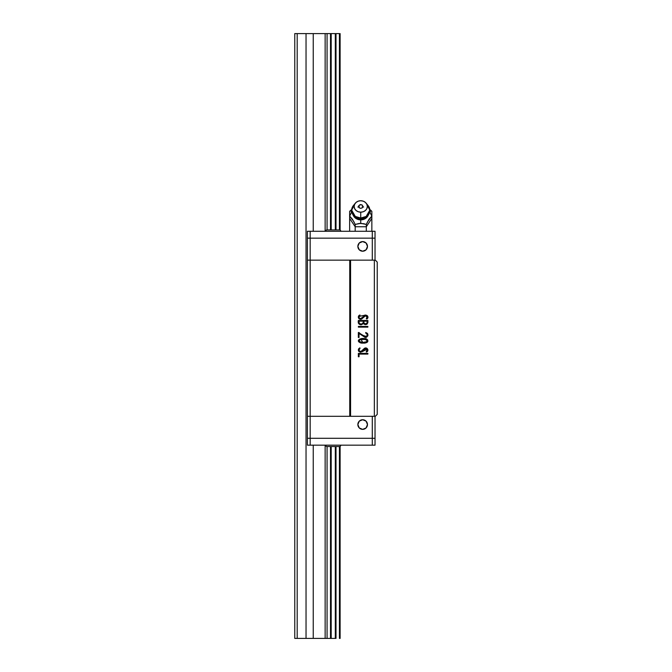 <?xml version="1.0" encoding="UTF-8"?>
<svg xmlns="http://www.w3.org/2000/svg" width="672" height="672" viewBox="0 0 672 672"><rect width="100%" height="100%" fill="white"/><g stroke="black" fill="none" stroke-linecap="round" stroke-linejoin="round"><path stroke-width="1.01" d="M331.187 638.4L335.311 638.4L335.311 446.544L335.311 638.4L336.008 638.4L336.008 446.544L336.008 638.4L331.187 638.4L331.187 446.544L331.187 638.4L327.071 638.4L327.071 446.544A1.378 1.378 0 0 1 325.693 445.166A1.378 1.378 0 0 0 327.062 446.544L339.436 446.544L339.427 638.4L340.124 638.4L340.124 446.359L340.124 638.4L339.427 638.4L339.427 446.544L327.062 446.544L327.071 638.4L331.187 638.4M335.311 229.908L335.311 33.6L331.187 33.6L331.187 229.908L331.187 33.6L330.498 33.6L330.498 229.908L330.498 33.6L335.311 33.6L335.311 229.908M294.764 638.4L297.192 638.4L297.192 33.6L294.764 33.6L294.764 638.4L294.764 33.6L297.192 33.6L297.192 638.4L306.037 638.4L306.037 33.6L297.192 33.6L306.037 33.6L306.037 638.4L313.244 638.4L313.244 445.166L313.244 638.4L327.071 638.4L325.139 638.4L325.139 445.166L325.139 638.4L294.764 638.4M330.498 446.544L330.498 638.4L330.498 446.544M339.436 229.908A1.378 1.378 0 0 1 340.813 231.286A1.378 1.378 0 0 0 339.436 229.908L339.427 33.6L335.311 33.6L336.008 33.6L336.008 229.908L336.008 33.6L339.427 33.6L339.427 229.908L327.062 229.908L327.071 33.6L325.139 33.6L325.139 231.286L325.139 33.6L306.037 33.6L313.244 33.6L313.244 231.286L313.244 33.6L330.498 33.6L327.071 33.6L327.071 229.908A1.378 1.378 0 0 0 325.693 231.286A1.378 1.378 0 0 1 327.062 229.908L327.146 229.908M340.124 230.093L340.124 33.6L340.124 230.093M363.233 321.166L359.033 321.166L359.201 323.274L360.016 323.946L362.099 323.904L363.199 322.787L363.233 321.166C363.518 322.896 362.788 323.896 361.057 324.156C359.36 323.946 358.68 322.946 359.033 321.166L363.233 321.166L363.233 322.484L362.099 323.904M367.206 321.166L363.88 321.166L363.955 323.072L365.576 323.921L367.063 323.022L367.206 321.166C367.492 322.787 366.954 323.711 365.576 323.921C364.09 323.66 363.527 322.745 363.88 321.166L367.206 321.166M366.626 339.881L363.191 339.192C364.997 338.974 366.349 339.511 367.223 340.822C366.299 342.098 364.938 342.619 363.14 342.384L366.584 341.754L367.223 340.822L365.518 339.452L360.83 339.444L359.234 340.208L359.671 341.72L363.14 342.384L366.576 341.754M359.033 321.166L359.201 323.266L360.805 324.148M364.661 323.702L365.576 323.921L364.661 323.702M359.663 341.712L363.14 342.384C361.318 342.619 359.948 342.082 359.033 340.763C359.99 339.494 361.376 338.974 363.191 339.192L359.705 339.839M358.42 350.658L358.453 349.196L359.453 348.096C357.689 350.129 358.117 351.515 360.73 352.262L364.678 349.054C367.139 348.667 367.685 349.44 366.299 351.372L366.299 352.052L367.181 350.532L367.004 349.272L361.939 351.809M367.004 349.272L365.24 348.726L360.73 352.262L358.688 351.271L358.604 348.852M358.949 349.801L359.394 351.12L360.83 351.59L364.291 348.499L366.257 348.079L367.895 349.734L366.727 351.952C369.659 350.557 366.458 345.878 363.821 348.936C362.695 352.498 356.681 351.733 359.982 348.575L358.94 349.944L359.881 351.456M361.36 335.009L359.033 333.362L359.033 337.487L358.344 337.487L358.344 332.506L365.131 336.638L366.778 336.386C363.989 336.092 361.402 334.807 358.999 332.531L358.344 332.506L358.344 337.487L359.033 337.487L359.033 333.362L365.669 337.428C368.659 336.109 368.684 334.463 365.736 332.489L365.736 333.169C367.315 333.925 367.66 334.992 366.778 336.386L367.172 334.463L365.736 332.489L367.794 334.076M365.131 336.638L366.778 336.386M365.736 333.169L365.736 332.489L367.391 333.354L367.802 335.882L366.425 337.327L365.014 337.336M364.888 337.294L359.033 333.362M364.686 324.442L363.518 323.61C366.534 325.349 367.996 324.307 367.895 320.468L367.895 321.88L366.61 324.416L367.895 321.955L367.811 322.795M364.678 316.142L360.73 319.351L364.678 316.142C367.139 315.756 367.685 316.529 366.299 318.461L367.214 316.966L366.778 316.117L365.551 315.748L361.519 319.15M359.293 318.965L358.344 317.024L359.453 315.185C357.689 317.209 358.117 318.604 360.73 319.351L359.276 318.956M358.42 317.738L358.714 315.79L359.453 315.185L359.982 315.017L359.982 315.664L358.957 317.268L359.377 318.192L360.662 318.704L365.156 315.143L367.777 318.016M365.156 315.143L367.164 315.563L367.794 316.386L367.903 317.428L366.727 319.032C370.247 317.142 365.232 312.959 363.502 316.361C362.628 319.78 356.731 318.494 359.982 315.664L359.982 315.017L359.453 315.185L359.982 315.017L359.982 315.664M358.638 341.762L359.982 342.611L358.31 341.032L359.587 339.184L364.325 338.587C361.998 338.184 360.024 338.738 358.403 340.234C358.84 342.451 360.419 343.392 363.14 343.073L360.688 338.814M360.763 342.829L359.982 342.611M360.78 342.132L359.671 341.72M375.312 260.148L374.346 260.148L374.346 416.304L375.312 416.304L377.236 414.372L377.236 262.08L375.312 260.148L377.236 262.08L377.236 414.372L375.312 416.304L374.346 416.304L374.346 260.148L349.742 260.148L349.742 416.304L350.574 416.304L350.574 260.148L350.574 416.304L374.346 416.304L349.742 416.304L349.742 260.148L307.406 260.148L307.406 416.304L310.162 416.304L310.162 260.148L310.162 416.304L349.742 416.304L307.406 416.304L307.406 260.148L310.162 260.148L307.406 260.148L307.406 238.157L307.406 260.148L307.406 238.157L307.406 260.148L310.162 260.148L310.162 238.157L307.406 238.157L310.162 238.157L310.162 260.148L375.312 260.148M358.672 351.246L358.436 350.708M360.847 351.59L361.292 351.431M366.005 348.037L367.206 348.508L367.895 349.692M366.727 351.952L366.299 351.372M366.341 337.352L365.476 337.42M359.512 333.69L359.058 333.379M367.013 324.181L365.182 324.576M361.049 324.853L363.502 323.593L361.049 324.853L359.31 324.29L358.394 323.114L358.361 320.468C357.832 322.93 358.722 324.391 361.049 324.853L358.52 323.467M358.504 323.425L358.369 322.879M358.361 320.468L367.895 320.468L358.361 320.468L367.895 320.468L367.895 321.955M358.73 318.419L358.436 317.797M359.1 316.352L364.787 315.277M366.727 319.032L366.299 318.461M367.87 326.441L367.87 327.13L367.87 326.441L358.386 326.441L358.386 327.13L367.87 327.13L358.386 327.13L358.386 326.441L367.87 326.441L367.87 327.13L358.386 327.13L358.386 326.441L367.87 326.441M363.14 343.073C365.089 343.325 366.643 342.77 367.828 341.401C367.752 339.427 366.584 338.486 364.325 338.587L366.87 339.184L367.777 340.108L367.828 341.401C367.441 342.518 365.879 343.073 363.14 343.073L361.544 342.972M359.058 356.773L359.058 354.094L367.895 354.094L367.895 353.405L358.361 353.405L358.361 356.773L359.058 356.773L358.361 356.773L358.361 353.405L367.895 353.405L367.895 354.094L359.058 354.094L359.058 356.773L358.361 356.773L358.361 353.405L367.895 353.405L367.895 354.094M363.14 316.739L364.039 315.798M364.19 316.579L363.745 317.058M358.344 317.024L358.453 316.285M365.652 324.61L365.165 324.576M364.266 324.198L363.502 323.593M367.391 333.354L367.828 334.194M367.802 335.882L366.408 337.336M365.459 337.42L364.77 337.243M359.033 337.487L358.344 337.487L358.344 332.506L358.999 332.531M367.038 335.958L367.172 334.463M361.318 351.414L362.216 350.65M359.453 348.096L359.982 347.92L359.982 348.575M360.881 250.874A4.813 4.813 90 0 0 367.475 246.406L366.072 249.808L362.67 251.219L359.268 249.808L357.857 246.406L359.268 243.004L362.67 241.592L366.072 243.004L367.475 246.406A4.813 4.813 -90 0 1 362.67 251.219A4.813 4.813 -90 0 1 357.857 246.406L357.857 246.406A4.813 4.813 -90 0 1 362.67 241.592A4.813 4.813 -90 0 1 367.475 246.406A4.813 4.813 90 0 0 360.881 241.937M360.763 241.987A4.813 4.813 90 0 0 360.058 242.365M359.923 242.449A4.813 4.813 90 0 0 359.327 242.945M359.201 243.071A4.813 4.813 90 0 0 358.722 243.65M358.613 243.818A4.813 4.813 90 0 0 358.26 244.465M358.184 244.667A4.813 4.813 90 0 0 357.974 245.356M357.924 245.574A4.813 4.813 90 0 0 357.857 246.296M357.857 246.515A4.813 4.813 90 0 0 357.924 247.237M357.974 247.456A4.813 4.813 90 0 0 358.184 248.144M358.26 248.346A4.813 4.813 90 0 0 358.613 248.993M358.722 249.161A4.813 4.813 90 0 0 359.201 249.74M359.327 249.875A4.813 4.813 90 0 0 359.923 250.362M360.058 250.446A4.813 4.813 90 0 0 360.763 250.824M375.035 260.148L375.035 238.157L372.288 238.157L372.288 260.148L372.288 238.157L307.406 238.157L307.406 231.286L307.406 238.157L310.162 238.157L310.162 231.286L307.406 231.286L310.162 231.286L310.162 238.157L375.035 238.157L375.035 260.148M362.67 241.592L366.072 243.004L367.475 246.406L366.072 249.808L362.67 251.219M375.035 238.157L372.288 238.157L372.288 231.286L372.288 238.157L375.035 238.157L375.035 231.286L310.162 231.286L375.035 231.286L375.035 238.157M360.881 429.013A4.813 4.813 90 0 0 367.475 424.544L366.072 427.946L362.67 429.358L359.268 427.946L357.857 424.544L359.268 421.142L362.67 419.74L366.072 421.142L367.475 424.544A4.813 4.813 -90 0 1 362.67 429.358A4.813 4.813 -90 0 1 357.857 424.544L357.857 424.544A4.813 4.813 -90 0 1 362.67 419.74A4.813 4.813 -90 0 1 367.475 424.544A4.813 4.813 90 0 0 360.881 420.076M360.763 420.126A4.813 4.813 90 0 0 360.058 420.504M359.923 420.596A4.813 4.813 90 0 0 359.327 421.084M359.201 421.21A4.813 4.813 90 0 0 358.722 421.789M358.613 421.957A4.813 4.813 90 0 0 358.26 422.612M358.184 422.806A4.813 4.813 90 0 0 357.974 423.503M357.924 423.721A4.813 4.813 90 0 0 357.857 424.435M357.857 424.662A4.813 4.813 90 0 0 357.924 425.376M357.974 425.594A4.813 4.813 90 0 0 358.184 426.292M358.26 426.485A4.813 4.813 90 0 0 358.613 427.132M358.722 427.3A4.813 4.813 90 0 0 359.201 427.879M359.327 428.014A4.813 4.813 90 0 0 359.923 428.501M360.058 428.593A4.813 4.813 90 0 0 360.763 428.963M307.406 438.295L310.162 438.295L310.162 416.304L307.406 416.304L307.406 438.295L307.406 416.304L307.406 438.295L307.406 416.304L310.162 416.304L310.162 438.295L307.406 438.295L307.406 445.166L310.162 445.166L310.162 438.295L375.035 438.295L375.035 416.304L375.035 438.295L307.406 438.295L310.162 438.295L310.162 445.166L375.035 445.166L375.035 438.295L372.288 438.295L372.288 416.304L372.288 445.166L375.035 445.166L375.035 438.295L310.162 438.295L372.288 438.295L372.288 445.166L307.406 445.166L307.406 438.295M349.742 416.304L310.162 416.304L349.742 416.304M362.67 419.74L366.072 421.142L367.475 424.544L366.072 427.946L362.67 429.358M330.078 229.908L338.201 229.908M338.73 229.908L339.36 229.908M336.428 229.908L330.338 229.908M336.16 229.908L337.277 229.908M340.813 445.166A1.378 1.378 0 0 1 339.436 446.544A1.378 1.378 0 0 0 340.813 445.166M366.895 204.397L369.81 210.168L366.181 216.451L360.738 218.022L360.738 223.364L355.186 224.423L355.186 226.75L366.299 226.75L371.851 218.417L371.851 231.286L371.851 211.336L369.81 209.84L371.851 211.336L371.851 216.09L367.618 221.726L366.299 224.423L366.299 226.75L371.851 218.417L371.851 216.09L369.667 211.806L371.851 216.09L369.071 219.206L366.299 224.423L360.738 223.364L360.738 219.878A7.921 6.854 0 0 0 368.189 215.342A7.921 6.854 180 0 1 360.738 219.878L360.738 219.223A8.081 6.997 0 0 0 365.467 217.904M355.026 217.174L359.167 219.089L364.56 218.392M368.206 214.906L368.668 213.595M349.633 211.336L350.759 210.395L351.448 212.461L350.759 210.395L351.263 209.84L349.633 211.336L351.263 209.84L349.633 211.336L349.633 216.09L351.817 211.806L349.633 216.09L349.633 218.417L355.186 226.75L355.186 224.423L353.665 221.34L349.633 216.09L349.633 211.336L350.977 210.26M355.354 203.154A6.594 5.712 180 0 1 360.738 200.743L358.218 201.18L356.076 202.415L354.648 204.271L354.144 206.455L354.648 208.639L356.076 210.496L358.218 211.739L360.738 212.167A6.594 5.712 180 0 1 354.883 209.084A6.594 5.712 180 0 1 355.354 203.154L353.338 205.632A9.072 7.854 0 0 0 352.682 213.78A9.072 7.854 0 0 0 360.738 218.022A9.072 7.854 -0 0 0 368.802 213.78A9.072 7.854 -0 0 0 368.147 205.632L366.131 203.154A6.594 5.712 180 0 1 366.601 209.084A6.594 5.712 180 0 1 360.738 212.167L360.738 218.022L360.738 212.167L363.266 211.739L365.408 210.496L366.836 208.639L367.34 206.455L366.836 204.271L365.408 202.415L363.266 201.18L360.738 200.743A6.594 5.712 180 0 1 366.131 203.154M360.738 208.362L362.3 207.799L362.939 206.455L362.3 205.111L360.738 204.548L358.705 205.733L359.184 207.799L360.738 208.362L359.184 207.799L358.546 206.455L359.898 204.7L362.3 205.111L362.939 206.455L362.3 207.799L360.738 208.362M356.017 217.904A8.081 6.997 0 0 0 360.738 219.223L360.738 218.022L355.295 216.451L351.666 210.168L354.589 204.397M351.666 210.168C351.842 213.973 353.606 216.72 356.966 218.417L357.647 218.694M360.738 219.878A7.921 6.854 180 0 1 353.296 215.342A7.921 6.854 0 0 0 360.738 219.878M366.299 226.75L366.299 224.423L363.653 223.709L359.26 223.457L355.186 224.423L352.405 219.19L349.633 216.09L349.633 231.286L349.633 218.417L355.186 226.75L355.186 231.286L355.186 226.75L366.299 226.75L366.299 231.286L366.299 226.75M357.832 207.043L359.251 206.791M362.225 206.791L363.644 207.043M370.726 210.395L370.037 212.461L370.726 210.395M364.686 218.341L368.256 214.561M369.81 210.168C369.642 213.973 367.87 216.72 364.518 218.417M370.364 209.84L371.851 211.336"/></g></svg>

